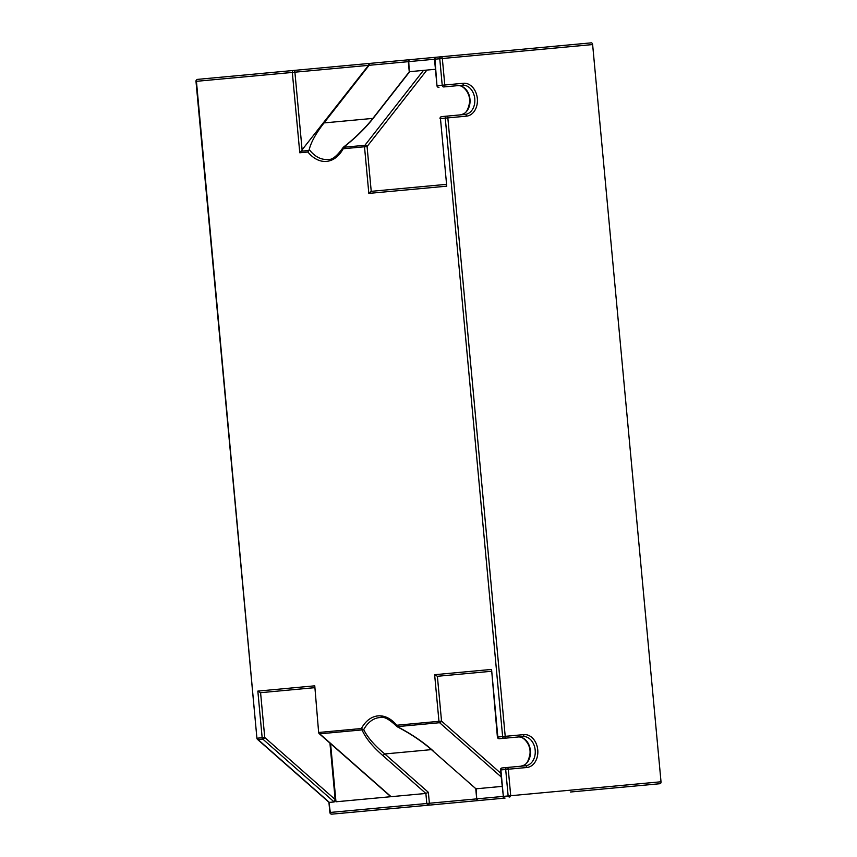 <?xml version="1.0" encoding="UTF-8"?>
<svg xmlns="http://www.w3.org/2000/svg" width="857" height="857" viewBox="0 0 857 857"><rect width="100%" height="100%" fill="white"/><g stroke="black" fill="none" stroke-linecap="round" stroke-linejoin="round"><path stroke-width="1.29" d="M570.398 792.018L659.986 783.716A1.832 1.2 -95.3 0 0 661.015 781.777L592.626 44.564A1.832 1.2 -95.3 0 0 591.266 42.85L440.959 56.798A1.832 1.2 84.7 0 1 442.33 58.512L592.626 44.564M661.015 781.777L508.147 795.949A1.832 1.382 -95.3 0 0 510.718 795.714L508.265 769.222L526.873 767.497A16.519 12.459 84.7 0 0 537.757 749.907A16.519 12.459 84.7 0 0 523.831 734.61L505.212 736.334L447.836 117.891L445.265 118.127A1.832 1.382 -95.3 0 1 446.476 116.166L465.083 114.442A14.676 11.077 84.7 0 0 474.757 98.801A14.676 11.077 84.7 0 0 462.373 85.207L443.765 86.943A1.832 1.382 -95.3 0 1 442.212 85.239L439.759 58.747A1.832 1.382 84.7 0 1 440.959 56.798L409.967 59.669A1.832 1.832 0 0 0 408.307 61.661L408.757 61.618A1.832 1.382 -95.3 0 1 409.967 59.669L461.505 54.891M328.917 802.227L257.529 739.42A1.832 1.832 0 0 1 256.918 738.22L196.435 81.319A1.832 1.382 -95.3 0 1 197.635 79.369L293.533 70.467A1.832 1.382 84.7 0 0 292.323 72.427L299.779 152.782L368.499 65.357L368.853 63.482L457.017 55.309M256.918 738.22L195.985 81.361A1.832 1.832 0 0 1 197.635 79.369L347.942 65.421M368.853 63.482L293.533 70.467A1.832 1.2 84.7 0 1 294.894 72.181L302.135 150.2M331.863 814.15A1.832 1.832 0 0 1 329.87 812.49L330.32 812.447A1.832 1.382 84.7 0 0 331.863 814.15L505.062 798.081M334.176 801.959L329.388 802.398L258.011 739.548L262.81 739.109A1.832 1.382 -95.3 0 1 262.156 737.727L264.738 737.491A1.832 0.943 131.4 0 1 262.81 739.109L334.176 801.959L335.162 799.506L329.924 743.083M299.779 152.782L307.909 152.021L309.238 149.536C311.027 142.23 315.954 133.349 324.032 122.926L369.099 65.303L369.453 63.429M502.095 767.947A1.832 1.832 0 0 0 500.445 769.95L500.895 769.907A1.832 1.382 -95.3 0 1 502.095 767.947L506.894 767.508A1.832 1.2 84.7 0 1 508.265 769.222L500.895 769.907L503.348 796.399L508.147 795.949L505.684 769.457A1.832 1.382 -95.3 0 1 506.894 767.508L525.512 765.783A14.676 11.077 84.7 0 0 535.186 750.143A14.676 11.077 84.7 0 0 522.802 736.549L504.184 738.273A1.832 1.382 -95.3 0 1 502.63 736.581L445.265 118.127L440.466 118.566L446.743 186.173L440.466 118.566A1.832 1.382 -95.3 0 1 441.676 116.616L460.295 114.892A14.676 11.077 84.7 0 0 469.968 99.251A14.676 11.077 84.7 0 0 457.584 85.657C460.434 83.718 470.9 91.271 469.54 102.733C467.279 113.713 464.215 113.67 460.295 114.892L465.083 114.442A1.832 1.2 84.7 0 1 466.454 116.156A16.519 12.459 84.7 0 0 477.338 98.566A16.519 12.459 84.7 0 0 463.401 83.268L444.794 85.004L442.33 58.512L439.759 58.747L434.96 59.197L436.974 85.721A1.832 1.832 0 0 0 438.966 87.382A1.832 1.382 -95.3 0 1 437.413 85.689L444.794 85.004A1.832 1.2 84.7 0 1 443.765 86.943L462.373 85.207A1.832 1.2 -95.3 0 0 463.401 83.268M328.97 802.334L330.32 812.447L426.807 803.502A1.832 1.382 84.7 0 0 429.378 803.255L476.696 798.874A1.832 1.832 0 0 0 478.699 800.524A1.832 1.382 84.7 0 1 477.145 798.831L502.898 796.442A1.832 1.832 0 0 0 504.902 798.103A1.832 1.382 84.7 0 1 503.348 796.399L500.445 769.95M500.745 773.228L441.537 721.091L437.381 676.291L434.638 674.705L438.955 721.326L441.537 721.091A1.832 0.943 131.4 0 1 439.609 722.708A1.832 1.382 -95.3 0 1 438.955 721.326L396.662 725.247L397.316 726.629L396.662 725.247A38.533 25.282 -95.3 0 0 361.386 728.525L362.04 729.907L363.722 729.618L361.386 728.525L362.04 729.907L363.722 729.618C367.535 737.395 374.552 745.504 384.793 753.956L382.865 755.574L425.875 793.453L428.371 792.329L429.378 803.255L426.807 803.502L425.875 793.453L335.976 801.788L330.588 743.672M437.381 676.291L491.286 671.288L437.381 676.291M435.442 69.278L423.476 70.392L364.889 145.304L343.571 147.275L343.186 148.754L343.571 147.275C355.923 137.602 366.196 127.447 374.38 116.809L409.689 71.667L423.476 70.392M446.122 184.384L371.231 191.336L446.122 184.384M335.162 799.506L264.738 737.491L260.582 692.692L314.487 687.689L260.582 692.692L257.839 691.106L314.765 685.825L318.643 732.489A1.832 1.832 0 0 0 319.265 733.699A1.832 0.943 -48.6 0 0 319.747 733.828L391.113 796.678M475.753 788.665L476.696 798.874L476.213 788.783L501.966 786.394M466.454 116.156L447.836 117.891A1.832 1.2 84.7 0 0 446.476 116.166L441.676 116.616A1.832 1.832 0 0 0 440.016 118.609M499.385 738.723L504.184 738.273A1.832 1.2 84.7 0 0 505.212 736.334L497.392 737.063A1.832 1.832 0 0 0 499.385 738.723A1.832 1.382 -95.3 0 1 497.842 737.02L491.564 669.424L497.392 737.063M362.897 729.939L362.468 729.35M396.662 725.247L397.327 726.5M362.286 729.607L361.6 729.307M475.806 788.708L432.721 750.775L475.753 788.611M396.566 726.19L397.22 726.757L396.877 726.029M343.603 147.393L343.186 148.754A38.533 25.282 -95.3 0 1 307.909 152.021M309.238 149.536A36.701 24.071 -95.3 0 0 327.781 159.434C331.777 160.238 336.833 156.349 342.95 147.747L343.453 147.158C355.666 137.602 365.832 127.554 373.931 117.034L374.38 116.809M409.26 71.924L408.757 61.618L434.51 59.229L436.974 85.721M426.882 70.081L367.075 146.536A1.832 0.943 -142 0 0 364.889 145.304A1.832 1.382 84.7 0 0 364.504 146.772L343.186 148.754M368.831 193.403L371.231 191.336L367.075 146.536L364.504 146.772L368.831 193.403L446.743 186.173M301.096 151.218L308.681 150.511M368.499 65.357L195.985 81.361M520.713 766.222A14.676 11.077 84.7 0 0 530.387 750.582A14.676 11.077 84.7 0 0 518.003 736.988C520.852 735.049 531.319 742.601 529.958 754.074C527.708 765.055 524.634 765.012 520.713 766.222M257.529 739.42A1.832 0.943 -48.6 0 0 258.011 739.548A1.832 1.382 84.7 0 1 257.368 738.177L262.156 737.727L257.839 691.106M525.512 765.783A1.832 1.2 84.7 0 1 526.873 767.497M522.802 736.549A1.832 1.2 -95.3 0 0 523.831 734.61M314.765 685.825L318.643 732.489M361.386 728.525L319.093 732.446A1.832 1.382 -95.3 0 0 319.747 733.828L362.04 729.907C365.639 738.091 372.581 746.651 382.865 755.574M434.638 674.705L491.564 669.424M431.414 749.629L384.793 753.956L428.371 792.329M432.721 750.775C422.822 741.916 410.985 733.913 397.23 726.768L396.62 726.275C389.078 718.969 383.39 716.077 379.555 717.588A36.701 24.071 -95.3 0 0 363.722 729.618M409.26 71.87L408.307 61.661L369.099 65.303M372.849 118.395L324.032 122.926M501.077 776.838L439.609 722.708L397.316 726.629C411.242 733.871 423.208 741.958 433.203 750.903M436.17 57.237A1.832 1.382 84.7 0 0 434.96 59.197L434.51 59.229A1.832 1.832 0 0 1 436.17 57.237M329.87 812.49L328.917 802.291M390.813 796.699L319.265 733.699M373.931 117.034L409.292 71.817"/></g></svg>
